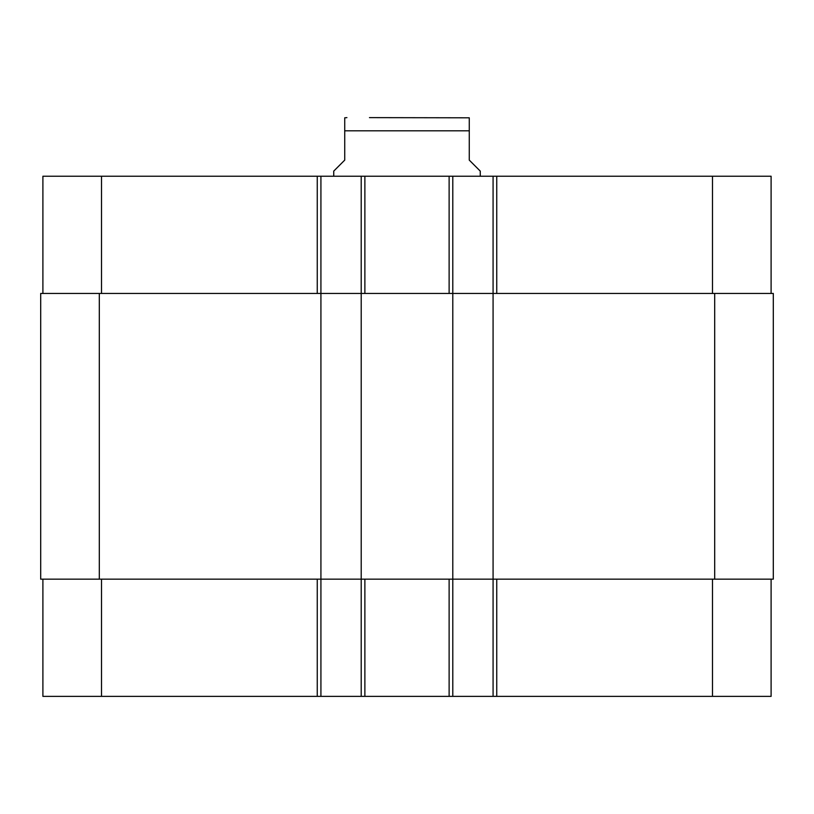 <?xml version="1.0" encoding="UTF-8"?>
<svg xmlns="http://www.w3.org/2000/svg" width="814" height="814" viewBox="0 0 814 814"><rect width="100%" height="100%" fill="white"/><g stroke="black" fill="none" stroke-linecap="round" stroke-linejoin="round"><path stroke-width="1.22" d="M480.26 176.231L480.26 171.103L469.271 160.114L469.271 117.806L469.271 130.81L469.271 117.806L469.271 130.81L344.729 130.81L344.729 160.114L333.74 171.103L333.74 176.231M344.729 130.81L344.729 117.806L344.729 130.81M369.454 117.623L469.271 117.806M42.898 579.161L42.898 696.377L771.102 696.377L771.102 579.161M42.898 293.447L42.898 176.231L771.102 176.231L771.102 293.447M320.919 696.377L320.919 293.447L40.7 293.447L40.7 579.161L773.3 579.161L773.3 293.447L320.919 293.447L320.919 176.231M361.213 696.377L361.213 176.231M452.788 696.377L452.788 176.231M493.081 696.377L493.081 176.231M101.506 293.447L101.506 176.231M317.257 293.447L317.257 176.231M364.876 293.447L364.876 176.231M449.125 293.447L449.125 176.231M496.744 293.447L496.744 176.231M712.494 293.447L712.494 176.231M101.506 579.161L101.506 696.377M317.257 579.161L317.257 696.377M364.876 579.161L364.876 696.377M449.125 579.161L449.125 696.377M496.744 579.161L496.744 696.377M712.494 579.161L712.494 696.377M714.692 579.161L714.692 293.447M99.308 579.161L99.308 293.447M344.729 117.806L346.927 117.623"/></g></svg>
